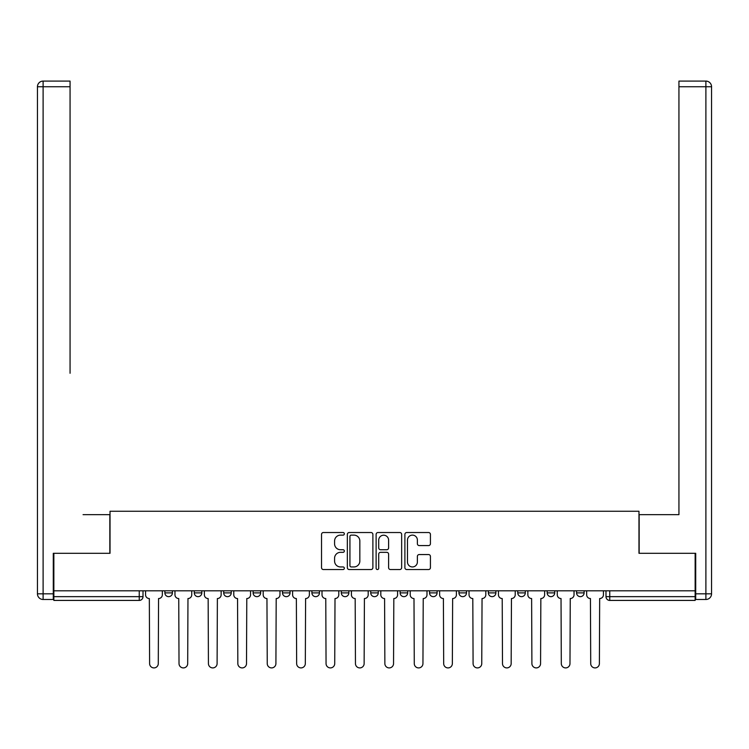 <?xml version="1.0" encoding="UTF-8"?>
<svg xmlns="http://www.w3.org/2000/svg" width="749" height="749" viewBox="0 0 749 749"><rect width="100%" height="100%" fill="white"/><g stroke="black" fill="none" stroke-linecap="round" stroke-linejoin="round"><path stroke-width="1.12" d="M344.343 533.831A1.292 1.292 0 0 0 343.042 532.53L323.381 532.53A1.854 1.854 0 0 0 321.536 534.383L321.536 567.686A1.854 1.854 0 0 0 323.381 569.54L343.042 569.54A1.292 1.292 0 0 0 344.343 568.248A1.292 1.292 0 0 0 343.042 566.946L340.505 566.946A5.917 5.917 0 0 1 334.578 561.029L334.578 558.248A5.917 5.917 0 0 1 340.505 552.331L343.042 552.331A1.292 1.292 0 0 0 344.343 551.039A1.292 1.292 0 0 0 343.042 549.738L340.505 549.738A5.917 5.917 0 0 1 334.578 543.821L334.578 541.04A5.917 5.917 0 0 1 340.505 535.123L343.042 535.123A1.292 1.292 0 0 0 344.343 533.831M488.357 590.811L488.357 592.89L495.894 592.89A3.773 3.773 0 0 1 492.13 596.653A3.773 3.773 0 0 1 488.357 592.89L488.357 590.811M400.135 590.811L400.135 592.89L407.681 592.89A3.773 3.773 0 0 1 403.908 596.653A3.773 3.773 0 0 1 400.135 592.89L400.135 590.811M341.319 590.811L341.319 592.89L348.865 592.89A3.773 3.773 0 0 1 345.092 596.653A3.773 3.773 0 0 1 341.319 592.89L341.319 590.811M311.912 590.811L311.912 592.89L319.458 592.89A3.773 3.773 0 0 1 315.685 596.653A3.773 3.773 0 0 1 311.912 592.89L311.912 590.811M253.106 590.811L253.106 592.89L260.643 592.89A3.773 3.773 0 0 1 256.87 596.653A3.773 3.773 0 0 1 253.106 592.89L253.106 590.811M428.578 545.581A1.854 1.854 0 0 0 430.422 543.727L430.422 534.383A1.854 1.854 0 0 0 428.578 532.53L406.744 532.53A1.854 1.854 0 0 0 404.891 534.383L404.891 567.686A1.854 1.854 0 0 0 406.744 569.54L428.578 569.54A1.854 1.854 0 0 0 430.422 567.686L430.422 556.404A1.854 1.854 0 0 0 428.578 554.55L419.234 554.55A1.854 1.854 0 0 0 417.38 556.404L417.38 562.003A4.953 4.953 0 0 1 412.427 566.946A4.953 4.953 0 0 1 407.484 562.003L407.484 540.076A4.953 4.953 0 0 1 412.427 535.123A4.953 4.953 0 0 1 417.38 540.076L417.38 543.727A1.854 1.854 0 0 0 419.234 545.581L428.578 545.581M53.853 590.811L53.853 553.296L110.028 553.296L110.028 511.258L638.972 511.258L638.972 553.296L695.147 553.296L695.147 590.811L53.853 590.811L53.853 596.653L143.012 596.653L143.012 590.811L143.012 596.653A3.773 3.773 0 0 1 139.239 600.426L53.853 600.426L53.853 596.653M372.88 534.383A1.854 1.854 0 0 0 371.027 532.53L349.193 532.53A1.854 1.854 0 0 0 347.349 534.383L347.349 567.686A1.854 1.854 0 0 0 349.193 569.54L371.027 569.54A1.854 1.854 0 0 0 372.88 567.686L372.88 534.383M377.973 532.53L399.807 532.53A1.854 1.854 0 0 1 401.651 534.383L401.651 567.686A1.854 1.854 0 0 1 399.807 569.54L390.463 569.54A1.854 1.854 0 0 1 388.609 567.686L388.609 554.185A1.854 1.854 0 0 0 386.756 552.331L380.558 552.331A1.854 1.854 0 0 0 378.713 554.185L378.713 568.248A1.292 1.292 0 0 1 377.412 569.54A1.292 1.292 0 0 1 376.12 568.248L376.12 534.383A1.854 1.854 0 0 1 377.973 532.53M605.988 590.811L605.988 596.653L695.147 596.653L695.147 600.426L609.761 600.426A3.773 3.773 0 0 1 605.988 596.653M695.147 590.811L695.147 596.653M584.117 590.811L584.117 592.89A3.773 3.773 0 0 1 580.353 596.653A3.773 3.773 0 0 1 576.58 592.89L584.117 592.89M576.58 590.811L576.58 592.89M554.709 590.811L554.709 592.89A3.773 3.773 0 0 1 550.946 596.653A3.773 3.773 0 0 1 547.173 592.89A3.773 3.773 0 0 0 550.946 596.653M547.173 590.811L547.173 592.89L554.709 592.89M525.302 590.811L525.302 592.89A3.773 3.773 0 0 1 521.538 596.653A3.773 3.773 0 0 1 517.765 592.89A3.773 3.773 0 0 0 521.538 596.653M517.765 590.811L517.765 592.89L525.302 592.89M495.894 590.811L495.894 592.89A3.773 3.773 0 0 1 492.13 596.653M466.496 590.811L466.496 592.89A3.773 3.773 0 0 1 462.723 596.653A3.773 3.773 0 0 1 458.95 592.89L466.496 592.89M458.95 590.811L458.95 592.89M437.088 590.811L437.088 592.89A3.773 3.773 0 0 1 433.315 596.653A3.773 3.773 0 0 1 429.542 592.89L437.088 592.89L437.088 590.811M429.542 590.811L429.542 592.89M407.681 590.811L407.681 592.89M378.273 590.811L378.273 592.89A3.773 3.773 0 0 1 374.5 596.653A3.773 3.773 0 0 1 370.727 592.89L378.273 592.89L378.273 590.811M370.727 590.811L370.727 592.89M348.865 590.811L348.865 592.89L348.865 590.811M319.458 592.89L319.458 590.811L319.458 592.89A3.773 3.773 0 0 1 315.685 596.653M290.05 590.811L290.05 592.89A3.773 3.773 0 0 1 286.277 596.653A3.773 3.773 0 0 1 282.504 592.89A3.773 3.773 0 0 0 286.277 596.653A3.773 3.773 0 0 0 290.05 592.89L290.05 590.811M282.504 590.811L282.504 592.89L290.05 592.89M260.643 590.811L260.643 592.89M231.235 590.811L231.235 592.89A3.773 3.773 0 0 1 227.462 596.653A3.773 3.773 0 0 1 223.698 592.89A3.773 3.773 0 0 0 227.462 596.653A3.773 3.773 0 0 0 231.235 592.89L223.698 592.89L223.698 590.811M194.291 590.811L194.291 592.89L201.827 592.89L201.827 590.811L201.827 592.89A3.773 3.773 0 0 1 198.054 596.653A3.773 3.773 0 0 1 194.291 592.89A3.773 3.773 0 0 0 198.054 596.653M164.883 590.811L164.883 592.89L172.42 592.89L172.42 590.811L172.42 592.89A3.773 3.773 0 0 1 168.647 596.653A3.773 3.773 0 0 1 164.883 592.89A3.773 3.773 0 0 0 168.647 596.653M139.239 590.811L139.239 600.426A3.773 3.773 0 0 0 143.012 596.653M351.234 535.123A1.292 1.292 0 0 0 349.933 536.415L349.933 565.654A1.292 1.292 0 0 0 351.234 566.946L353.912 566.946A5.917 5.917 0 0 0 359.838 561.029L359.838 541.04A5.917 5.917 0 0 0 353.912 535.123L351.234 535.123M388.609 540.169A4.953 4.953 0 0 0 383.657 535.217A4.953 4.953 0 0 0 378.713 540.169L378.713 547.894A1.854 1.854 0 0 0 380.558 549.738L386.756 549.738A1.854 1.854 0 0 0 388.609 547.894L388.609 540.169M145.559 590.811L145.559 594.772A3.773 3.773 0 0 0 149.332 598.545L149.613 663.577A4.335 4.335 0 0 0 153.948 667.911A4.335 4.335 0 0 0 158.282 663.577L158.563 598.545A3.773 3.773 0 0 0 162.336 594.772L162.336 590.811M174.966 590.811L174.966 594.772A3.773 3.773 0 0 0 178.739 598.545L179.02 663.577A4.335 4.335 0 0 0 183.355 667.911A4.335 4.335 0 0 0 187.69 663.577L187.971 598.545A3.773 3.773 0 0 0 191.744 594.772L191.744 590.811M204.374 590.811L204.374 594.772A3.773 3.773 0 0 0 208.147 598.545L208.428 663.577A4.335 4.335 0 0 0 212.763 667.911A4.335 4.335 0 0 0 217.098 663.577L217.379 598.545A3.773 3.773 0 0 0 221.152 594.772L221.152 590.811M53.282 593.826L53.282 599.481L43.105 599.481A5.655 5.655 0 0 1 37.45 593.826L37.45 86.744L43.105 86.744L43.105 81.089L70.06 81.089L70.06 86.744L43.105 86.744L43.105 593.826L53.282 593.826L53.282 553.296L109.841 553.296L109.841 514.657L83.064 514.657M70.06 86.744L70.06 373.274M43.105 81.089A5.655 5.655 0 0 0 37.45 86.744A5.655 5.655 0 0 1 43.105 81.089M665.936 514.657L678.94 514.657L678.94 81.089L705.895 81.089L678.94 81.089M695.718 593.826L705.895 593.826L705.895 599.481A5.655 5.655 0 0 0 711.55 593.826L711.55 86.744L711.55 593.826A5.655 5.655 0 0 1 705.895 599.481L695.718 599.481L695.718 553.296L639.159 553.296L639.159 514.657L678.94 514.657L678.94 373.274M705.895 81.089A5.655 5.655 0 0 1 711.55 86.744A5.655 5.655 0 0 0 705.895 81.089A5.655 5.655 0 0 1 711.55 86.744A5.655 5.655 0 0 0 705.895 81.089L705.895 86.744L678.94 86.744M233.782 590.811L233.782 594.772A3.773 3.773 0 0 0 237.545 598.545L237.836 663.577A4.335 4.335 0 0 0 242.17 667.911A4.335 4.335 0 0 0 246.505 663.577L246.786 598.545A3.773 3.773 0 0 0 250.559 594.772L250.559 590.811M263.189 590.811L263.189 594.772A3.773 3.773 0 0 0 266.953 598.545L267.243 663.577A4.335 4.335 0 0 0 271.578 667.911A4.335 4.335 0 0 0 275.913 663.577L276.194 598.545A3.773 3.773 0 0 0 279.967 594.772L279.967 590.811M292.597 590.811L292.597 594.772A3.773 3.773 0 0 0 296.361 598.545L296.651 663.577A4.335 4.335 0 0 0 300.986 667.911A4.335 4.335 0 0 0 305.32 663.577L305.601 598.545A3.773 3.773 0 0 0 309.374 594.772L309.374 590.811M322.004 590.811L322.004 594.772A3.773 3.773 0 0 0 325.768 598.545L326.058 663.577A4.335 4.335 0 0 0 330.393 667.911A4.335 4.335 0 0 0 334.728 663.577L335.009 598.545A3.773 3.773 0 0 0 338.782 594.772L338.782 590.811M351.412 590.811L351.412 594.772A3.773 3.773 0 0 0 355.176 598.545L355.457 663.577A4.335 4.335 0 0 0 359.801 667.911A4.335 4.335 0 0 0 364.136 663.577L364.417 598.545A3.773 3.773 0 0 0 368.19 594.772L368.19 590.811M380.81 590.811L380.81 594.772A3.773 3.773 0 0 0 384.583 598.545L384.864 663.577A4.335 4.335 0 0 0 389.199 667.911A4.335 4.335 0 0 0 393.543 663.577L393.824 598.545A3.773 3.773 0 0 0 397.588 594.772L397.588 590.811M410.218 590.811L410.218 594.772A3.773 3.773 0 0 0 413.991 598.545L414.272 663.577A4.335 4.335 0 0 0 418.607 667.911A4.335 4.335 0 0 0 422.942 663.577L423.232 598.545A3.773 3.773 0 0 0 426.996 594.772L426.996 590.811M439.626 590.811L439.626 594.772A3.773 3.773 0 0 0 443.399 598.545L443.68 663.577A4.335 4.335 0 0 0 448.014 667.911A4.335 4.335 0 0 0 452.349 663.577L452.639 598.545A3.773 3.773 0 0 0 456.403 594.772L456.403 590.811M469.033 590.811L469.033 594.772A3.773 3.773 0 0 0 472.806 598.545L473.087 663.577A4.335 4.335 0 0 0 477.422 667.911A4.335 4.335 0 0 0 481.757 663.577L482.047 598.545A3.773 3.773 0 0 0 485.811 594.772L485.811 590.811M498.441 590.811L498.441 594.772A3.773 3.773 0 0 0 502.214 598.545L502.495 663.577A4.335 4.335 0 0 0 506.83 667.911A4.335 4.335 0 0 0 511.164 663.577L511.455 598.545A3.773 3.773 0 0 0 515.218 594.772L515.218 590.811M527.848 590.811L527.848 594.772A3.773 3.773 0 0 0 531.621 598.545L531.902 663.577A4.335 4.335 0 0 0 536.237 667.911A4.335 4.335 0 0 0 540.572 663.577L540.853 598.545A3.773 3.773 0 0 0 544.626 594.772L544.626 590.811M557.256 590.811L557.256 594.772A3.773 3.773 0 0 0 561.029 598.545L561.31 663.577A4.335 4.335 0 0 0 565.645 667.911A4.335 4.335 0 0 0 569.98 663.577L570.261 598.545A3.773 3.773 0 0 0 574.034 594.772L574.034 590.811M586.664 590.811L586.664 594.772A3.773 3.773 0 0 0 590.437 598.545L590.718 663.577A4.335 4.335 0 0 0 595.052 667.911A4.335 4.335 0 0 0 599.387 663.577L599.668 598.545A3.773 3.773 0 0 0 603.441 594.772L603.441 590.811M609.761 590.811L609.761 600.426M43.105 599.481L43.105 593.826L37.45 593.826M711.55 593.826L705.895 593.826L705.895 86.744L711.55 86.744"/></g></svg>
